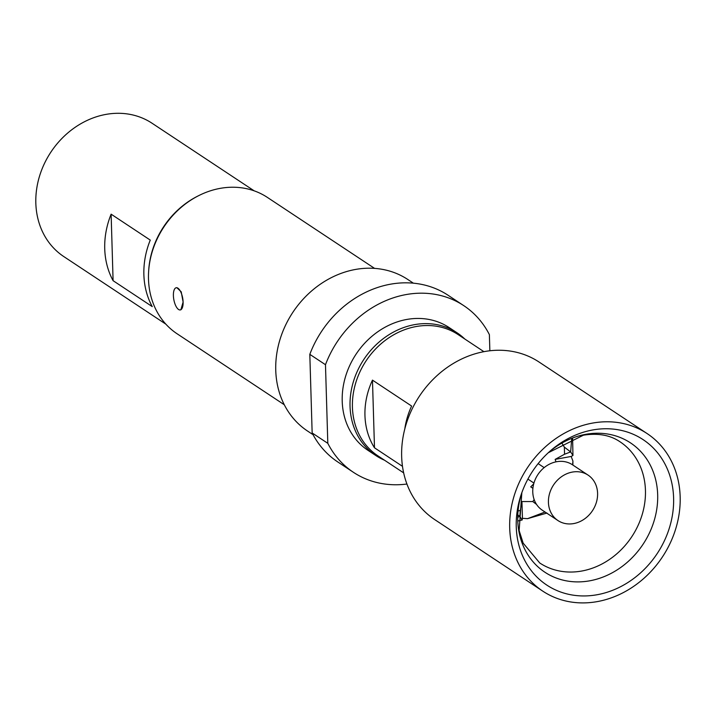 <?xml version="1.0" encoding="UTF-8"?>
<svg xmlns="http://www.w3.org/2000/svg" width="716" height="716" viewBox="0 0 716 716"><rect width="100%" height="100%" fill="white"/><g stroke="black" fill="none" stroke-linecap="round" stroke-linejoin="round"><path stroke-width="1.07" d="M588.06 475.102L572.397 464.738A27.262 23.333 123.5 0 0 539.425 472.462A27.262 23.333 123.5 0 0 542.298 510.195L557.961 520.559A27.262 23.333 123.5 0 0 590.933 512.835A27.262 23.333 123.5 0 0 588.06 475.102A27.262 23.333 123.5 0 0 555.088 482.826A27.262 23.333 123.5 0 0 557.961 520.559M556.001 461.847L555.151 459.386L564.557 454.23L564.342 447.124L561.917 443.115M533.733 483.783A54.514 46.674 -56.5 0 1 530.717 486.862L532.901 488.312M518.107 510.991L520.317 510.401L521.937 501.558L532.802 501.558L534.154 499.571M597.377 594.692A87.227 74.679 123.5 0 0 673.604 497.906A87.227 74.679 123.5 0 0 592.49 430.003A87.227 74.679 123.5 0 0 549.405 451.715A87.227 74.679 123.5 0 0 521.337 494.103A87.227 74.679 123.5 0 0 597.377 594.692M176.217 287.76L176.825 287.653L181.22 291.824L183.108 302.054A11.268 4.493 79.6 0 1 180.289 309.921A11.268 4.493 79.6 0 1 178.57 309.482A11.268 4.493 79.6 0 1 173.397 295.627A11.268 4.493 79.6 0 1 176.217 287.76A11.268 4.493 79.6 0 1 183.108 302.054L180.888 309.795L180.289 309.921M483.909 351.672L458.115 334.587A72.683 62.229 123.5 0 0 415.951 326.577A72.683 62.229 123.5 0 0 355.592 383.337A72.683 62.229 123.5 0 0 377.86 455.806L403.663 472.882M402.49 466.331L374.486 447.795A72.683 62.229 -56.5 0 1 372.472 380.124L411.619 406.044A72.683 62.229 123.5 0 0 404.8 428.929M647.094 433.556L539.05 362.028A94.494 80.899 123.5 0 0 484.24 351.61A94.494 80.899 123.5 0 0 405.775 425.402A94.494 80.899 123.5 0 0 434.719 519.601L542.764 591.13A94.494 80.899 123.5 0 0 597.583 601.547A94.494 80.899 123.5 0 0 676.047 527.764A94.494 80.899 123.5 0 0 647.094 433.556A94.494 80.899 123.5 0 0 592.284 423.138A94.494 80.899 123.5 0 0 513.82 496.931A94.494 80.899 123.5 0 0 542.764 591.13M375.793 455.519L367.97 450.337A73.596 63.008 -56.5 0 1 345.416 376.974A73.596 63.008 -56.5 0 1 406.536 319.497A73.596 63.008 -56.5 0 1 449.218 327.615L457.05 332.797A73.596 63.008 123.5 0 0 414.358 324.679A73.596 63.008 123.5 0 0 353.248 382.156A73.596 63.008 123.5 0 0 375.793 455.519A73.596 63.008 123.5 0 0 384.528 460.218M464.782 338.999A73.596 63.008 123.5 0 0 457.05 332.797M489.86 350.768L489.377 334.623A99.945 85.562 123.5 0 0 463.771 305.642L448.109 295.278A99.945 85.562 123.5 0 0 390.139 284.261A99.945 85.562 123.5 0 0 309.813 354.348L325.476 364.713L327.812 443.329L312.149 432.956A99.945 85.562 123.5 0 0 337.764 461.945L353.418 472.309A99.945 85.562 123.5 0 0 406.93 484.025M463.771 305.642A99.945 85.562 123.5 0 0 405.793 294.625A99.945 85.562 123.5 0 0 325.476 364.713M413.374 283.169L407.86 279.526A90.86 77.784 123.5 0 0 355.163 269.511A90.86 77.784 123.5 0 0 279.714 340.458A90.86 77.784 123.5 0 0 307.549 431.041L313.053 434.684M374.575 268.384L267.399 197.419A81.776 70.007 123.5 0 0 219.964 188.406A81.776 70.007 123.5 0 0 152.061 252.265A81.776 70.007 123.5 0 0 177.112 333.79L284.288 404.746M150.262 240.093A79.95 68.45 123.5 0 0 152.239 306.6L113.092 280.681A79.95 68.45 -56.5 0 1 111.123 214.174L150.262 240.093M148.651 271.185A79.95 68.45 -56.5 0 1 198.654 195.665M165.879 324.169L63.813 256.588A79.95 68.45 -56.5 0 1 39.317 176.879A79.95 68.45 -56.5 0 1 105.708 114.444A79.95 68.45 -56.5 0 1 152.087 123.259L254.162 190.832M111.123 214.174L113.092 280.681M312.149 432.956L309.813 354.348M327.812 443.329A99.945 85.562 123.5 0 0 353.418 472.309M374.486 447.795L372.472 380.124M536.553 504.413L532.802 501.558M572.872 465.051L572.925 461.041L571.162 456.45L572.952 455.483L572.603 438.174M517.937 520.971L522.134 520.004L522.438 518.312L527.549 518.661L546.979 513.05M517.838 517.203L519.834 516.442L517.874 514.956M520.317 510.401L519.834 516.442L522.134 520.004M522.438 518.312L521.937 501.558M527.549 518.661L545.046 512.012M571.726 438.505L570.652 451.921L564.342 447.124M571.162 456.45L555.151 459.386M564.557 454.23L570.652 451.921L572.952 455.483M572.925 461.041L572.621 464.881M581.92 571.001A72.683 62.229 123.5 0 0 642.279 514.24A72.683 62.229 123.5 0 0 620.011 441.781C610.211 435.095 598.003 432.903 583.397 435.203L548.286 452.727A77.552 66.4 123.5 0 1 585.545 434.352A77.552 66.4 123.5 0 1 657.673 494.729A77.552 66.4 123.5 0 1 589.886 580.783A77.552 66.4 123.5 0 1 521.83 492.689L519.145 530.592L523.163 543.149L539.757 562.991A72.683 62.229 123.5 0 0 581.92 571.001M527.898 479.085L533.939 483.076M538.137 463.628L544.169 467.62"/></g></svg>
